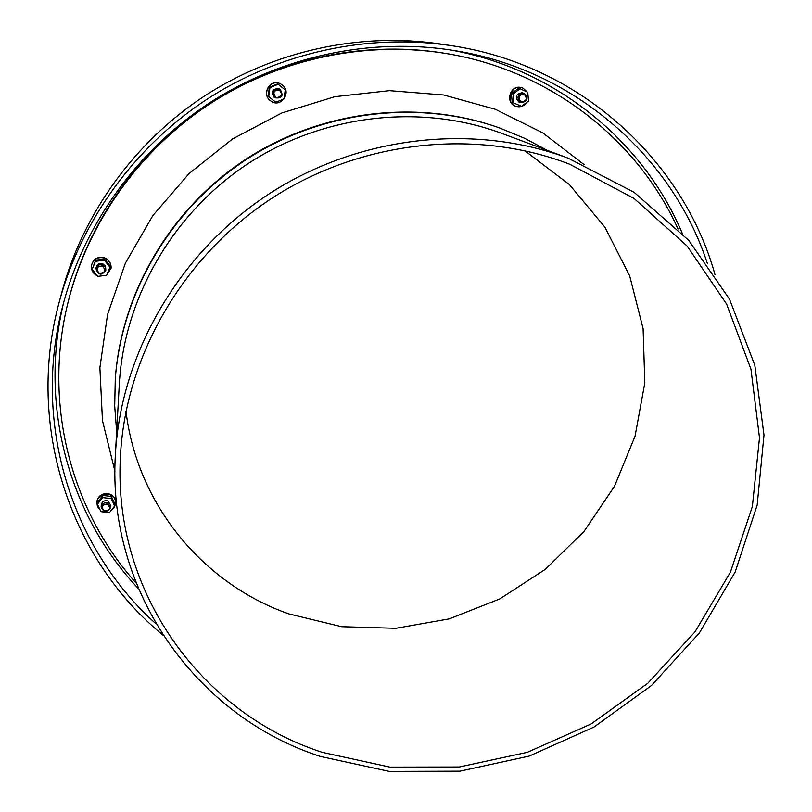 <?xml version="1.0" encoding="UTF-8"?>
<svg xmlns="http://www.w3.org/2000/svg" width="812" height="812" viewBox="0 0 812 812"><rect width="100%" height="100%" fill="white"/><g stroke="black" fill="none" stroke-linecap="round" stroke-linejoin="round"><path stroke-width="1.22" d="M584.193 164.674L542.771 132.884L495.401 109.305L443.677 94.984L389.476 90.66L334.818 96.689L281.825 112.969L232.587 138.933L189.023 173.606L152.839 215.596L125.363 263.23L107.539 314.599L99.886 367.714L102.464 420.575L114.928 471.275M270.447 100.678L270.315 100.586C261.21 94.07 270.041 78.642 280.049 83.626L281.338 84.316C293.051 90.995 280.79 109.366 270.447 100.678C261.332 94.172 270.163 78.723 280.181 83.707L281.338 84.316M100.038 509.774L97.41 506.383L96.77 501.765C98.425 495.198 102.738 492.651 109.721 494.122C113.7 495.827 115.71 498.741 115.74 502.851L114.37 507.53L111.051 510.636M526.907 102.251C524.247 106.017 520.756 107.417 516.432 106.463L516.077 106.362C504.749 103.631 509.774 84.397 521.03 87.523L523.07 88.183L527.211 92.02M97.379 275.867C92.923 273.583 90.974 270.02 91.523 265.189L91.573 264.935C93.695 258.531 98.13 256.206 104.87 257.962C109.234 260.033 111.295 263.392 111.082 268.062L106.697 275.217M678.061 228.994C638.273 141.004 552.444 72.227 450.355 54.231C369.298 39.839 281.084 57.591 209.709 103.936C138.608 150.677 86.925 224.335 67.548 304.358C43.026 405.066 71.527 511.296 136.132 583.077M450.355 54.231L448.874 53.968C368.191 39.646 280.404 57.297 209.384 103.418C138.619 149.936 87.188 223.239 67.893 302.886L67.548 304.358M682.263 233.328C643.591 141.349 555.53 68.604 449.889 49.857M63.722 302.165C38.458 406.436 69.71 516.3 138.416 588.659M707.425 263.636C672.701 157.031 574.845 69.923 454.781 50.628C371.845 37.068 282.058 55.774 209.171 103.104C136.558 150.849 83.362 225.553 62.473 306.956C31.922 424.656 72.39 549.257 156.056 623.88M714.996 274.598C682.983 159.781 579.189 64.28 450.68 45.553C368.039 33.221 279.145 52.384 206.745 99.399C134.619 146.82 81.362 220.529 59.469 301.161C25.01 426.371 70.766 559.783 163.07 635.217M450.68 45.553L440.388 44C360.406 32.054 274.486 50.577 204.533 95.999C134.833 141.826 83.372 213.069 62.169 291.112L59.469 301.161M91.523 265.189C93.644 258.784 98.09 256.46 104.839 258.216C109.204 260.276 111.274 263.646 111.051 268.325M106.646 275.248L98.546 276.293M96.729 502.232C98.384 495.665 102.708 493.117 109.691 494.579C113.68 496.284 115.69 499.197 115.72 503.318M114.685 505.977L114.796 503.816L111.345 496.376L102.748 495.503L97.633 502.08L97.44 504.232L100.932 511.692L109.549 512.565L114.685 505.977L111.214 498.517L111.345 496.376M110.716 507.51L110.848 505.338L107.813 500.913C104.281 500.182 102.119 501.471 101.307 504.79L101.135 506.962C101.947 503.633 104.129 502.334 107.671 503.064L110.716 507.51C107.123 513.164 103.926 512.991 101.135 506.962M107.346 504.049C111.071 508.068 110.107 510.383 104.464 511.002C100.739 506.982 101.703 504.658 107.346 504.049M527.851 93.38L528.297 98.699M516.432 106.463C505.094 103.723 510.119 84.478 521.395 87.605M512.21 102.353L521.548 106.321L528.5 101.053L527.749 92.263L520.035 88.731L518.381 88.335L511.438 93.593L512.21 102.353L521.548 106.321M523.649 93.197L521.984 92.781C515.742 94.05 514.686 97.125 518.817 102.007L521.142 102.708C516.219 98.039 517.051 94.872 523.649 93.197L524.44 93.471C528.582 98.455 527.485 101.541 521.142 102.708M524.278 94.304C527.658 98.82 526.562 101.297 520.999 101.723C517.62 97.207 518.716 94.74 524.278 94.304M520.035 88.731L513.062 94.009L511.438 93.593M513.062 94.009L513.834 102.809M278.201 84.286L277.592 83.9L269.361 87.219L268.163 96.161L275.786 102.241L284.038 98.912L285.256 89.949L278.201 84.286L269.939 87.615L269.361 87.219M269.939 87.615L268.731 96.608L268.163 96.161M268.731 96.608L275.786 102.241M280.231 89.472L278.902 88.681C272.385 88.701 270.802 91.563 274.131 97.298L274.73 97.744C271.381 91.989 272.974 89.097 279.521 89.087L280.231 89.472C283.814 95.999 281.977 98.759 274.73 97.744M279.257 89.939C282.962 94.578 281.916 97.105 276.1 97.541C272.375 92.913 273.431 90.386 279.257 89.939M109.955 267.158L110.097 265.971L104.504 259.038L95.643 260.165L92.172 269.442L97.805 276.395L106.687 275.248L109.955 267.158L104.342 260.195L104.504 259.038M104.342 260.195L95.44 261.332L95.643 260.165M95.44 261.332L92.172 269.442M105.834 270.203L105.55 266.326L102.87 263.829C99.44 262.956 97.207 264.154 96.171 267.422L95.978 268.62C97.014 265.331 99.257 264.133 102.708 265.017L105.174 267.107L105.834 270.203C101.632 275.928 98.343 275.4 95.978 268.62M102.373 265.93C106.23 270.345 105.235 272.812 99.379 273.329C95.511 268.924 96.516 266.458 102.373 265.93M111.214 498.517L102.586 497.634L102.748 495.503M102.586 497.634L97.44 504.232M547.278 150.362L524.542 138.263L499.695 127.991C418.596 98.81 321.522 109.996 245.853 159.243C170.368 208.755 121.12 293.173 115.274 379.163L114.705 406.041L116.654 431.72M500.588 128.316C419.296 99.064 321.968 110.28 246.117 159.649C170.439 209.283 121.069 293.914 115.213 380.097M568.156 158.167L502.141 133.503C421.458 103.418 324.171 114.086 248.523 163.324C173.047 212.835 124.206 297.639 119.344 383.609L115.416 453.969C106.605 592.811 197.823 717.108 320.496 756.459L389.303 771.4L459.917 771.167L529.14 756.094L593.927 727.075L651.498 685.47L699.315 633.066L735.144 572.074L757.17 505.084L763.99 435.059L754.815 365.268L729.511 299.181L688.749 240.393L634.131 192.353L568.156 158.167C473.711 122.916 358.498 135.675 268.67 194.169C179.026 252.938 121.059 353.322 115.416 453.969M322.344 752.369L389.912 767.107L459.277 766.985L527.313 752.328L591.055 723.989L647.753 683.288L694.92 631.98L730.394 572.216L752.369 506.526L759.494 437.79L750.958 369.196L726.638 304.135L687.175 246.097L634.071 198.463L569.77 164.257C476.116 128.083 361.035 140.202 271.502 198.504C182.152 257.079 124.835 357.605 120.349 457.897C113.294 593.237 202.584 713.799 322.344 752.369M125.992 411.268C137.187 505.155 203.832 584.264 289.011 613.943L341.659 626.712L395.84 628.305L449.269 618.866L499.796 598.911L545.359 569.313L584.132 531.271L614.491 486.286L635.065 436.145L644.819 382.858L643.104 328.657L629.696 275.928L604.859 227.106L569.425 184.618L524.796 150.697"/></g></svg>
